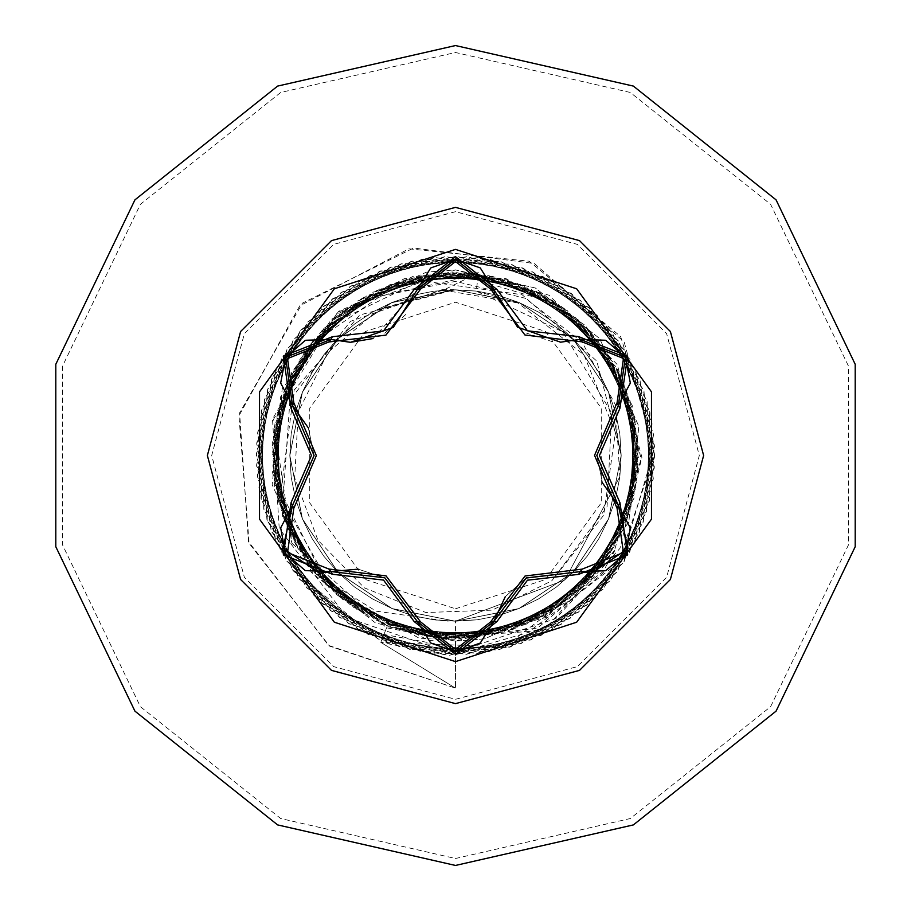 <?xml version="1.0" encoding="UTF-8"?>
<svg xmlns="http://www.w3.org/2000/svg" width="911" height="911" viewBox="0 0 911 911"><rect width="100%" height="100%" fill="white"/><g stroke="black" fill="none" stroke-linecap="round" stroke-linejoin="round"><path stroke-width="0.68" stroke-dasharray="4.55 3.42" d="M455.5 661.568L334.383 622.213L259.521 519.179L259.521 391.821L334.383 288.787L455.5 249.432L576.617 288.787L651.479 391.821L651.479 519.179L576.617 622.213L455.5 661.568M618.375 505.48L628.021 548.297L591.444 573.292L580.216 571.652M493.728 621.575L455.546 651.752M330.784 571.561L319.51 573.213L282.957 548.274L292.556 505.434M455.5 608.799L545.609 579.521L601.294 502.872L601.294 408.128L545.609 331.479L455.5 302.201L365.391 331.479L309.706 408.128L309.706 502.872L365.391 579.521L455.5 608.799M614.811 550.381L547.101 627.007L448.895 655.499L380.741 642.369L504.614 646.844L603.071 571.516L613.991 552.112L546.406 617.328L455.5 641.116L484.675 638.805L572.381 599.689L628.795 521.98L638.816 426.371L599.654 338.585L535.338 287.944L455.5 269.884L549.265 295.312L617.339 364.616L641.082 458.814L613.991 552.112L614.811 550.381L546.953 616.041L455.5 639.807L448.895 639.67L387.073 626.529L314.819 573.178L376.129 611.201L447.153 621.017L477.136 619.81L498.397 615.574L518.917 608.605L538.367 599.017L556.382 586.98L572.689 572.689L586.98 556.382L599.017 538.367L608.605 518.917L615.574 498.397L619.81 477.136L621.222 455.5L619.81 433.864L615.574 412.603L608.605 392.083L599.017 372.633L586.98 354.618L572.689 338.311L556.382 324.02L538.367 311.983L518.917 302.395L498.397 295.426L477.136 291.19L454.487 289.778L391.229 302.748L337.765 338.869L302.156 392.652L289.778 455.955L302.498 519.19L338.436 572.803L392.174 608.65L455.5 621.222L518.883 608.628L572.609 572.757L608.548 519.076L621.222 455.5L608.594 392.026L572.643 338.277L518.894 302.384L455.5 289.778L433.864 291.19L412.603 295.426L392.083 302.395L372.633 311.983L354.618 324.02L338.311 338.311L324.02 354.618L311.983 372.633L302.395 392.083L295.426 412.603L291.19 433.864L289.778 455.5L291.19 477.136L295.426 498.397L302.395 518.917L311.983 538.367L324.02 556.382L338.311 572.689L354.618 586.98L372.633 599.017L392.083 608.605L412.603 615.574L433.864 619.81L455.5 621.222L518.963 608.594L572.712 572.666L608.605 518.928L621.222 455.546L608.639 392.151L572.746 338.368L518.94 302.395L455.5 289.778L392.129 302.372L338.368 338.254L302.418 392.026L289.778 455.466L302.361 518.86L338.232 572.598L391.912 608.537L455.5 621.222L477.136 619.81L498.397 615.574L518.917 608.605L538.367 599.017L556.382 586.98L572.689 572.689L586.98 556.382L599.017 538.367L608.605 518.917L615.574 498.397L619.81 477.136L621.222 455.5L619.81 433.864L615.574 412.603L608.605 392.083L599.017 372.633L586.98 354.618L572.689 338.311L556.382 324.02L538.367 311.983L518.917 302.395L498.397 295.426L477.136 291.19L455.5 289.778L433.864 291.19L412.603 295.426L392.083 302.395L372.633 311.983L354.618 324.02L338.311 338.311L324.02 354.618L311.983 372.633L302.395 392.083L295.426 412.603L291.19 433.864L289.778 455.5L291.19 477.136L295.426 498.397L302.395 518.917L311.983 538.367L324.02 556.382L338.311 572.689L354.618 586.98L372.633 599.017L392.083 608.605L412.603 615.574L433.864 619.81L455.5 621.222L518.894 608.616L572.643 572.723L608.594 518.974L621.222 455.5L608.594 392.026L572.643 338.277L518.894 302.372L455.5 289.778L392.094 302.384L338.345 338.288L302.418 392.003L289.778 455.409L302.372 518.86L338.323 572.689L392.094 608.616L455.5 621.222L477.136 619.81L498.397 615.574L518.917 608.605L538.367 599.017L556.382 586.98L572.689 572.689L586.98 556.382L599.017 538.367L608.605 518.917L615.574 498.397L619.81 477.136L621.222 455.5L619.81 433.864L615.574 412.603L608.605 392.083L599.017 372.633L586.98 354.618L572.689 338.311L556.382 324.02L538.367 311.983L518.917 302.395L498.397 295.426L477.136 291.19L455.5 289.778L433.864 291.19L412.603 295.426L392.083 302.395L372.633 311.983L354.618 324.02L338.311 338.311L324.02 354.618L311.983 372.633L302.395 392.083L295.426 412.603L291.19 433.864L289.778 455.5L291.19 477.136L295.426 498.397L302.395 518.917L311.983 538.367L324.02 556.382L338.311 572.689L354.618 586.98L372.633 599.017L392.083 608.605L412.603 615.574L433.864 619.81L455.5 621.222L518.94 608.605L572.734 572.632L608.639 518.837L621.222 455.443L608.605 392.072L572.7 338.334L518.951 302.406L455.5 289.778L392.106 302.384L338.323 338.311L302.372 392.129L289.778 455.591L302.418 518.997L338.345 572.723L392.094 608.616L455.5 621.222L477.136 619.81L498.397 615.574L518.917 608.605L538.367 599.017L556.382 586.98L572.689 572.689L586.98 556.382L599.017 538.367L608.605 518.917L615.574 498.397L619.81 477.136L621.222 455.5L619.81 433.864L615.574 412.603L608.605 392.083L599.017 372.633L586.98 354.618L572.689 338.311L556.382 324.02L538.367 311.983L518.917 302.395L498.397 295.426L477.136 291.19L455.5 289.778L433.864 291.19L412.603 295.426L392.083 302.395L372.633 311.983L354.618 324.02L338.311 338.311L324.02 354.618L311.983 372.633L302.395 392.083L295.426 412.603L291.19 433.864L289.778 455.5L291.19 477.136L295.426 498.397L302.395 518.917L311.983 538.367L324.02 556.382L338.311 572.689L354.618 586.98L372.633 599.017L392.083 608.605L412.603 615.574L433.864 619.81L455.5 621.222L518.917 608.616L572.655 572.712L608.582 518.985L621.222 455.591L608.639 392.14L572.689 338.311L518.906 302.384L455.5 289.778L392.037 302.406L338.288 338.345L302.395 392.083L289.778 455.454L302.361 518.849L338.254 572.632L392.06 608.605L455.5 621.222L477.136 619.81L498.397 615.574L518.917 608.605L538.367 599.017L556.382 586.98L572.689 572.689L586.98 556.382L599.017 538.367L608.605 518.917L615.574 498.397L619.81 477.136L621.222 455.5L619.81 433.864L615.574 412.603L608.605 392.083L599.017 372.633L586.98 354.618L572.689 338.311L556.382 324.02L538.367 311.983L518.917 302.395L498.397 295.426L477.136 291.19L455.5 289.778L433.864 291.19L412.603 295.426L392.083 302.395L372.633 311.983L354.618 324.02L338.311 338.311L324.02 354.618L311.983 372.633L302.395 392.083L295.426 412.603L291.19 433.864L289.778 455.5L291.19 477.136L295.426 498.397L302.395 518.917L311.983 538.367L324.02 556.382L338.311 572.689L354.618 586.98L372.633 599.017L392.083 608.605L412.603 615.574L433.864 619.81L455.5 621.222L518.894 608.616L572.677 572.689L608.628 518.871L621.222 455.409L608.582 392.003L572.655 338.277L518.906 302.384L455.5 289.778L392.106 302.384L338.357 338.277L302.418 392.026L289.778 455.489L302.406 518.963L338.357 572.723L392.106 608.616L455.5 621.222L477.136 619.81L498.397 615.574L518.917 608.605L538.367 599.017L556.382 586.98L572.689 572.689L586.98 556.382L599.017 538.367L608.605 518.917L615.574 498.397L619.81 477.136L621.222 455.5L619.81 433.864L615.574 412.603L608.605 392.083L599.017 372.633L586.98 354.618L572.689 338.311L556.382 324.02L538.367 311.983L518.917 302.395L498.397 295.426L477.136 291.19L455.5 289.778L433.864 291.19L412.603 295.426L392.083 302.395L372.633 311.983L354.618 324.02L338.311 338.311L324.02 354.618L311.983 372.633L302.395 392.083L295.426 412.603L291.19 433.864L289.778 455.5L291.19 477.136L295.426 498.397L302.395 518.917L311.983 538.367L324.02 556.382L338.311 572.689L354.618 586.98L372.633 599.017L392.083 608.605L412.603 615.574L433.864 619.81L455.5 621.222L518.963 608.594L572.712 572.655L608.616 518.917L621.222 455.546L608.639 392.151L572.746 338.368L518.951 302.406L455.5 289.778L392.06 302.395L338.266 338.368L302.361 392.163L289.778 455.557L302.395 518.94L338.3 572.666L392.049 608.594L455.5 621.222L477.136 619.81L498.397 615.574L518.917 608.605L538.367 599.017L556.382 586.98L572.689 572.689L586.98 556.382L599.017 538.367L608.605 518.917L615.574 498.397L619.81 477.136L621.222 455.5L619.81 433.864L615.574 412.603L608.605 392.083L599.017 372.633L586.98 354.618L572.689 338.311L556.382 324.02L538.367 311.983L518.917 302.395L498.397 295.426L477.136 291.19L455.5 289.778L433.864 291.19L412.603 295.426L392.083 302.395L372.633 311.983L354.618 324.02L338.311 338.311L324.02 354.618L311.983 372.633L302.395 392.083L295.426 412.603L291.19 433.864L289.778 455.5L291.19 477.136L295.426 498.397L302.395 518.917L311.983 538.367L324.02 556.382L338.311 572.689L354.618 586.98L372.633 599.017L392.083 608.605L412.603 615.574L433.864 619.81L455.5 621.222L518.894 608.616L572.643 572.723L608.582 518.974L621.222 455.523L608.594 392.037L572.643 338.277L518.894 302.384L455.5 289.778L392.083 302.384L338.345 338.288L302.418 392.015L289.778 455.409L302.361 518.86L338.311 572.677L392.094 608.616L455.5 621.222L477.136 619.81L498.397 615.574L518.917 608.605L538.367 599.017L556.382 586.98L572.689 572.689L586.98 556.382L599.017 538.367L608.605 518.917L615.574 498.397L619.81 477.136L621.222 455.5L619.81 433.864L615.574 412.603L608.605 392.083L599.017 372.633L586.98 354.618L572.689 338.311L556.382 324.02L538.367 311.983L518.917 302.395L498.397 295.426L477.136 291.19L455.5 289.778L433.864 291.19L412.603 295.426L392.083 302.395L372.633 311.983L354.618 324.02L338.311 338.311L324.02 354.618L311.983 372.633L302.395 392.083L295.426 412.603L291.19 433.864L289.778 455.5L291.19 477.136L295.426 498.397L302.395 518.917L311.983 538.367L324.02 556.382L338.311 572.689L354.618 586.98L372.633 599.017L392.083 608.605L412.603 615.574L433.864 619.81L455.5 621.222L518.928 608.605L572.734 572.632L608.639 518.837L621.222 455.432L608.605 392.06L572.7 338.323L518.951 302.406L455.5 289.778L392.106 302.384L338.323 338.3L302.372 392.117L289.778 455.591L302.418 518.997L338.345 572.723L392.094 608.616L455.5 621.222L477.136 619.81L498.397 615.574L518.917 608.605L538.367 599.017L556.382 586.98L572.689 572.689L586.98 556.382L599.017 538.367L608.605 518.917L615.574 498.397L619.81 477.136L621.222 455.5L619.81 433.864L615.574 412.603L608.605 392.083L599.017 372.633L586.98 354.618L572.689 338.311L556.382 324.02L538.367 311.983L518.917 302.395L498.397 295.426L477.136 291.19L455.5 289.778L433.864 291.19L412.603 295.426L392.083 302.395L372.633 311.983L354.618 324.02L338.311 338.311L324.02 354.618L311.983 372.633L302.395 392.083L295.426 412.603L291.19 433.864L289.778 455.5L291.19 477.136L295.426 498.397L302.395 518.917L311.983 538.367L324.02 556.382L338.311 572.689L354.618 586.98L372.633 599.017L392.083 608.605L412.603 615.574L433.864 619.81L455.5 621.222L518.917 608.616L572.655 572.712L608.582 518.985L621.222 455.591L608.639 392.151L572.689 338.323L518.906 302.384L455.5 289.778L392.037 302.406L338.277 338.345L302.384 392.094L289.778 455.466L302.361 518.849L338.254 572.632L392.049 608.594L455.5 621.222L477.136 619.81L498.397 615.574L518.917 608.605L538.367 599.017L556.382 586.98L572.689 572.689L586.98 556.382L599.017 538.367L608.605 518.917L615.574 498.397L619.81 477.136L621.222 455.5L619.81 433.864L615.574 412.603L608.605 392.083L599.017 372.633L586.98 354.618L572.689 338.311L556.382 324.02L538.367 311.983L518.917 302.395L498.397 295.426L477.136 291.19L455.5 289.778L433.864 291.19L412.603 295.426L392.083 302.395L372.633 311.983L354.618 324.02L338.311 338.311L324.02 354.618L311.983 372.633L302.395 392.083L295.426 412.603L291.19 433.864L289.778 455.5L291.19 477.136L295.426 498.397L302.395 518.917L311.983 538.367L324.02 556.382L338.311 572.689L354.618 586.98L372.633 599.017L392.083 608.605L412.603 615.574L433.864 619.81L455.5 621.222L518.894 608.616L572.666 572.7L608.628 518.883L621.222 455.42L608.582 392.003L572.643 338.277L518.906 302.384L455.5 289.778L392.106 302.384L338.357 338.277L302.418 392.015L289.778 455.477L302.406 518.963L338.357 572.723L392.106 608.628L455.5 621.222L477.136 619.81L498.397 615.574L518.917 608.605L538.367 599.017L556.382 586.98L572.689 572.689L586.98 556.382L599.017 538.367L608.605 518.917L615.574 498.397L619.81 477.136L621.222 455.5L619.81 433.864L615.574 412.603L608.605 392.083L599.017 372.633L586.98 354.618L572.689 338.311L556.382 324.02L538.367 311.983L518.917 302.395L498.397 295.426L477.136 291.19L455.5 289.778L433.864 291.19L412.603 295.426L392.083 302.395L372.633 311.983L354.618 324.02L338.311 338.311L324.02 354.618L311.983 372.633L302.395 392.083L295.426 412.603L291.19 433.864L289.778 455.5L291.19 477.136L295.426 498.397L302.395 518.917L311.983 538.367L324.02 556.382L338.311 572.689L354.618 586.98L372.633 599.017L392.083 608.605L412.603 615.574L433.864 619.81L455.5 621.222L518.963 608.594L572.723 572.643L608.616 518.906L621.222 455.534L608.639 392.14L572.746 338.368L518.951 302.406L455.5 289.778L392.072 302.395L338.266 338.368L302.361 392.163L289.778 455.568L302.406 518.951L338.311 572.677L392.049 608.594L455.5 621.222L477.136 619.81L498.397 615.574L518.917 608.605L538.367 599.017L556.382 586.98L572.689 572.689L586.98 556.382L599.017 538.367L608.605 518.917L615.574 498.397L619.81 477.136L621.222 455.5L619.81 433.864L615.574 412.603L608.605 392.083L599.017 372.633L586.98 354.618L572.689 338.311L556.382 324.02L538.367 311.983L518.917 302.395L498.397 295.426L477.136 291.19L455.5 289.778L433.864 291.19L412.603 295.426L392.083 302.395L372.633 311.983L354.618 324.02L338.311 338.311L324.02 354.618L311.983 372.633L302.395 392.083L295.426 412.603L291.19 433.864L289.778 455.5L291.19 477.136L295.426 498.397L302.395 518.917L311.983 538.367L324.02 556.382L338.311 572.689L354.618 586.98L372.633 599.017L392.083 608.605L412.603 615.574L433.864 619.81L455.5 621.222L518.894 608.616L572.643 572.723L608.582 518.985L621.222 455.534L608.594 392.049L572.643 338.277L518.894 302.372L455.5 289.778L392.083 302.395L338.334 338.288L302.418 392.015L289.778 455.409L302.361 518.849L338.3 572.677L392.094 608.616L455.5 621.222L477.136 619.81L498.397 615.574L518.917 608.605L538.367 599.017L556.382 586.98L572.689 572.689L586.98 556.382L599.017 538.367L608.605 518.917L615.574 498.397L619.81 477.136L621.222 455.5L619.81 433.864L615.574 412.603L608.605 392.083L599.017 372.633L586.98 354.618L572.689 338.311L556.382 324.02L538.367 311.983L518.917 302.395L498.397 295.426L477.136 291.19L455.5 289.778L433.864 291.19L412.603 295.426L392.083 302.395L372.633 311.983L354.618 324.02L338.311 338.311L324.02 354.618L311.983 372.633L302.395 392.083L295.426 412.603L291.19 433.864L289.778 455.5L291.19 477.136L295.426 498.397L302.395 518.917L311.983 538.367L324.02 556.382L338.311 572.689L354.618 586.98L372.633 599.017L392.083 608.605L412.603 615.574L433.864 619.81L455.5 621.222L518.928 608.605L572.734 572.632L608.639 518.837L621.222 455.432L608.594 392.049L572.689 338.323L518.94 302.395L455.5 289.778L392.106 302.384L338.334 338.3L302.384 392.106L289.778 455.58L302.418 518.997L338.357 572.723L392.094 608.616L455.5 621.222L477.136 619.81L498.397 615.574L518.917 608.605L538.367 599.017L556.382 586.98L572.689 572.689L586.98 556.382L599.017 538.367L608.605 518.917L615.574 498.397L619.81 477.136L621.222 455.5L619.81 433.864L615.574 412.603L608.605 392.083L599.017 372.633L586.98 354.618L572.689 338.311L556.382 324.02L538.367 311.983L518.917 302.395L498.397 295.426L477.136 291.19L455.5 289.778L433.864 291.19L412.603 295.426L392.083 302.395L372.633 311.983L354.618 324.02L338.311 338.311L324.02 354.618L311.983 372.633L302.395 392.083L295.426 412.603L291.19 433.864L289.778 455.5L291.19 477.136L295.426 498.397L302.395 518.917L311.983 538.367L324.02 556.382L338.311 572.689L354.618 586.98L372.633 599.017L392.083 608.605L412.603 615.574L433.864 619.81L455.5 621.222L518.917 608.605L572.666 572.712L608.582 518.985L621.222 455.591L608.639 392.151L572.7 338.334L518.906 302.384L455.5 289.778L392.026 302.406L338.277 338.357L302.384 392.106L289.778 455.477L302.361 518.86L338.254 572.632L392.037 608.594L455.5 621.222L477.136 619.81L498.397 615.574L518.917 608.605L538.367 599.017L556.382 586.98L572.689 572.689L586.98 556.382L599.017 538.367L608.605 518.917L615.574 498.397L619.81 477.136L621.222 455.5L619.81 433.864L615.574 412.603L608.605 392.083L599.017 372.633L586.98 354.618L572.689 338.311L556.382 324.02L538.367 311.983L518.917 302.395L498.397 295.426L477.136 291.19L455.5 289.778L433.864 291.19L412.603 295.426L392.083 302.395L372.633 311.983L354.618 324.02L338.311 338.311L324.02 354.618L311.983 372.633L302.395 392.083L295.426 412.603L291.19 433.864L289.778 455.5L291.19 477.136L295.426 498.397L302.395 518.917L311.983 538.367L324.02 556.382L338.311 572.689L354.618 586.98L372.633 599.017L392.083 608.605L412.603 615.574L433.864 619.81L455.5 621.222L518.894 608.616L572.666 572.7L608.616 518.906L621.222 455.42L608.582 392.003L572.643 338.277L518.906 302.384L455.5 289.778L392.106 302.384L338.357 338.277L302.418 392.015L289.778 455.466L302.406 518.951L338.345 572.723L392.106 608.616L455.5 621.222L477.136 619.81L498.397 615.574L518.917 608.605L538.367 599.017L556.382 586.98L572.689 572.689L586.98 556.382L599.017 538.367L608.605 518.917L615.574 498.397L619.81 477.136L621.222 455.5L619.81 433.864L615.574 412.603L608.605 392.083L599.017 372.633L586.98 354.618L572.689 338.311L556.382 324.02L538.367 311.983L518.917 302.395L498.397 295.426L477.136 291.19L455.5 289.778L433.864 291.19L412.603 295.426L392.083 302.395L372.633 311.983L354.618 324.02L338.311 338.311L324.02 354.618L311.983 372.633L302.395 392.083L295.426 412.603L291.19 433.864L289.778 455.5L291.19 477.136L295.426 498.397L302.395 518.917L311.983 538.367L324.02 556.382L338.311 572.689L354.618 586.98L372.633 599.017L392.083 608.605L412.603 615.574L433.864 619.81L455.5 621.222L518.974 608.594L572.723 572.643L608.616 518.894L621.222 455.523L608.628 392.14L572.734 338.368L518.963 302.406L455.5 289.778L392.072 302.395L338.266 338.357L302.35 392.163L289.778 455.58L302.406 518.951L338.311 572.689L392.06 608.605L455.5 621.222L477.136 619.81L498.397 615.574L518.917 608.605L538.367 599.017L556.382 586.98L572.689 572.689L586.98 556.382L599.017 538.367L608.605 518.917L615.574 498.397L619.81 477.136L621.222 455.5L619.81 433.864L615.574 412.603L608.605 392.083L599.017 372.633L586.98 354.618L572.689 338.311L556.382 324.02L538.367 311.983L518.917 302.395L498.397 295.426L477.136 291.19L455.5 289.778L433.864 291.19L412.603 295.426L392.083 302.395L372.633 311.983L354.618 324.02L338.311 338.311L324.02 354.618L311.983 372.633L302.395 392.083L295.426 412.603L291.19 433.864L289.778 455.5L291.19 477.136L295.426 498.397L302.395 518.917L311.983 538.367L324.02 556.382L338.311 572.689L354.618 586.98L372.633 599.017L392.083 608.605L412.603 615.574L433.864 619.81L455.5 621.222L518.894 608.616L572.643 572.723L608.582 518.985L621.222 455.546L608.605 392.06L572.655 338.277L518.894 302.384L455.5 289.778L392.083 302.395L338.334 338.3L302.418 392.015L289.778 455.409L302.361 518.837L338.3 572.666L392.094 608.616L455.5 621.222L477.136 619.81L498.397 615.574L518.917 608.605L538.367 599.017L556.382 586.98L572.689 572.689L586.98 556.382L599.017 538.367L608.605 518.917L615.574 498.397L619.81 477.136L621.222 455.5L619.81 433.864L615.574 412.603L608.605 392.083L599.017 372.633L586.98 354.618L572.689 338.311L556.382 324.02L538.367 311.983L518.917 302.395L498.397 295.426L477.136 291.19L455.5 289.778L433.864 291.19L412.603 295.426L392.083 302.395L372.633 311.983L354.618 324.02L338.311 338.311L324.02 354.618L311.983 372.633L302.395 392.083L295.426 412.603L291.19 433.864L289.778 455.5L291.19 477.136L295.426 498.397L302.395 518.917L311.983 538.367L324.02 556.382L338.311 572.689L354.618 586.98L372.633 599.017L392.083 608.605L412.603 615.574L433.864 619.81L455.5 621.222L518.928 608.605L572.723 572.643L608.65 518.837L621.222 455.42L608.594 392.037L572.677 338.311L518.94 302.395L455.5 289.778L392.106 302.384L338.334 338.288L302.384 392.094L289.778 455.58L302.418 518.997L338.357 572.723L392.106 608.616L455.5 621.222L477.136 619.81L498.397 615.574L518.917 608.605L538.367 599.017L556.382 586.98L572.689 572.689L586.98 556.382L599.017 538.367L608.605 518.917L615.574 498.397L619.81 477.136L621.222 455.5L619.81 433.864L615.574 412.603L608.605 392.083L599.017 372.633L586.98 354.618L572.689 338.311L556.382 324.02L538.367 311.983L518.917 302.395L498.397 295.426L477.136 291.19L455.5 289.778L433.864 291.19L412.603 295.426L392.083 302.395L372.633 311.983L354.618 324.02L338.311 338.311L324.02 354.618L311.983 372.633L302.395 392.083L295.426 412.603L291.19 433.864L289.778 455.5L291.19 477.136L295.426 498.397L302.395 518.917L311.983 538.367L324.02 556.382L338.311 572.689L354.618 586.98L372.633 599.017L392.083 608.605L412.603 615.574L433.864 619.81L455.5 621.222L518.928 608.605L572.666 572.7L608.582 518.974L621.222 455.591L608.639 392.163L572.712 338.334L518.917 302.384L455.5 289.778L392.026 302.406L338.266 338.357L302.372 392.106L289.778 455.489L302.372 518.871L338.266 572.632L392.037 608.594L455.5 621.222L477.136 619.81L498.397 615.574L518.917 608.605L538.367 599.017L556.382 586.98L572.689 572.689L586.98 556.382L599.017 538.367L608.605 518.917L615.574 498.397L619.81 477.136L621.222 455.5L619.81 433.864L615.574 412.603L608.605 392.083L599.017 372.633L586.98 354.618L572.689 338.311L556.382 324.02L538.367 311.983L518.917 302.395L498.397 295.426L477.136 291.19L455.5 289.778L433.864 291.19L412.603 295.426L392.083 302.395L372.633 311.983L354.618 324.02L338.311 338.311L324.02 354.618L311.983 372.633L302.395 392.083L295.426 412.603L291.19 433.864L289.778 455.5L291.19 477.136L295.426 498.397L302.395 518.917L311.983 538.367L324.02 556.382L338.311 572.689L354.618 586.98L372.633 599.017L392.083 608.605L412.603 615.574L433.864 619.81L455.5 621.222L518.894 608.616L572.666 572.712L608.616 518.917L621.222 455.432L608.582 392.003L572.643 338.277L518.894 302.384L455.5 289.778L392.106 302.384L338.357 338.277L302.418 392.015L289.778 455.454L302.395 518.94L338.345 572.712L392.106 608.616L455.5 621.222L477.136 619.81L498.397 615.574L518.917 608.605L538.367 599.017L556.382 586.98L572.689 572.689L586.98 556.382L599.017 538.367L608.605 518.917L615.574 498.397L619.81 477.136L621.222 455.5L619.81 433.864L615.574 412.603L608.605 392.083L599.017 372.633L586.98 354.618L572.689 338.311L556.382 324.02L538.367 311.983L518.917 302.395L498.397 295.426L477.136 291.19L455.5 289.778L433.864 291.19L412.603 295.426L392.083 302.395L372.633 311.983L354.618 324.02L338.311 338.311L324.02 354.618L311.983 372.633L302.395 392.083L295.426 412.603L291.19 433.864L289.778 455.5L291.19 477.136L295.426 498.397L302.395 518.917L311.983 538.367L324.02 556.382L338.311 572.689L354.618 586.98L372.633 599.017L392.083 608.605L412.603 615.574L433.864 619.81L455.5 621.222L564.934 579.954L619.867 476.681L615.631 405.133L581.981 341.944L525.248 298.204L455.5 281.362L380.513 295.927L320.729 337.89L282.74 400.214L272.457 472.467L291.964 543.298L273.414 419.515L337.662 312.097L455.5 269.884L426.428 272.184L338.619 311.311L282.171 389.111L272.184 484.618L311.266 572.324L375.605 623.033L455.5 641.116L386.56 627.827L291.964 543.298M455.5 865.45L633.373 824.854L776.013 711.104L855.167 546.725L855.167 364.275L776.013 199.896L633.373 86.146L455.5 45.55L633.373 86.146L776.013 199.896L855.167 364.275L855.167 546.725L776.013 711.104L633.373 824.854L455.5 865.45M619.867 476.681L564.945 579.943L455.5 621.222L455.5 654.656L347.171 617.624L279.221 528.517L272.469 419.094L326.491 326.491L420.723 280.668L522.117 294.663L596.773 361.109L621.222 455.5M380.513 295.927L467.218 277.058L553.421 302.862L617.248 368.078L641.868 457.242L619.97 548.411L555.835 618.512L464.587 649.213L368.648 631.699L292.192 569.136L257.392 475.997L272.195 377.621L332.743 298.671L423.911 258.861L522.96 268.119L605.177 324.122L650.055 412.911L646.377 512.324L595.077 597.559L508.953 647.357L409.483 649.27L321.503 602.843L266.957 519.646L259.453 420.449L300.869 329.987L380.866 270.852L479.482 257.79L572.119 294.059L635.662 370.606L654.246 468.345L623.238 562.873L550.381 630.606L453.849 654.656L357.727 629.011L285.997 560.071L256.572 465.043L276.773 367.623L341.579 292.146L434.798 257.426L533.197 272.116L612.192 332.572L652.105 423.706L642.95 522.766L587.037 605.041L498.294 650.01L398.87 646.434L313.578 595.225L263.7 509.147L261.685 409.688L308.02 321.651L391.161 267.025L490.346 259.419L580.842 300.732L640.069 380.673L653.233 479.277L617.066 571.949L540.576 635.571L442.871 654.257L348.309 623.352L280.497 550.563L256.344 454.054L281.898 357.909L350.758 286.111L445.752 256.583L543.184 276.682L618.74 341.409L653.563 434.593L638.964 533.003L578.587 612.067L487.499 652.071L388.428 643.029L306.096 587.185L261.036 498.488L264.497 399.064L315.627 313.726L401.649 263.757L501.107 261.628L589.189 307.884L643.918 390.967L651.627 490.152L610.393 580.683L530.521 639.989L431.928 653.255L339.211 617.18L275.521 540.77L256.731 443.076L287.534 348.48L360.255 280.588L456.741 256.344L552.909 281.795L624.787 350.576L654.405 445.547L634.409 543.002L569.762 618.615L476.612 653.54L378.19 639.044L299.059 578.747L258.963 487.704L267.902 388.621L323.656 306.233L412.307 261.081L511.731 264.441L597.126 315.479L647.186 401.455L649.406 500.913L603.253 589.041L520.227 643.849L421.053 651.661L330.477 610.529L271.091 530.714L257.722 432.133L293.695 339.382L370.048 275.612L467.719 256.72L562.349 287.432L630.31 360.073L654.656 456.536L629.307 552.738L560.595 624.673L465.658 654.394L368.181 634.5L292.499 569.933L257.483 476.817L271.877 378.384L332.094 299.184L423.091 258.997L522.185 267.834L604.631 323.507L649.873 412.102L646.616 511.538L595.669 596.978L509.75 647.129L410.292 649.463L322.118 603.401L267.219 520.432L259.305 421.258L300.345 330.636L380.092 271.171L478.662 257.688L571.448 293.57L635.309 369.855L654.292 467.514L623.682 562.167L551.109 630.207L454.669 654.656L358.444 629.41L286.441 560.766L256.606 465.863L276.409 368.374L340.896 292.613L433.978 257.506L532.434 271.797L611.691 331.923L651.969 422.886L643.234 521.992L587.652 604.494L499.091 649.828L399.667 646.673L314.158 595.817L263.928 509.944L261.491 410.497L307.462 322.266L390.375 267.287L489.537 259.271L580.205 300.22L639.75 379.91L653.335 478.457L617.544 571.277L541.328 635.218L443.691 654.303L349.004 623.796L280.884 551.292L256.344 454.885L281.488 358.627L350.052 286.544L444.932 256.617L542.444 276.318L618.262 340.725L653.472 433.773L639.283 532.24L579.237 611.554L488.319 651.934L389.202 643.303L306.643 587.811L261.218 499.296L264.27 399.861L315.035 314.306L400.851 263.985L500.31 261.446L588.574 307.326L643.644 390.181L651.764 489.332L610.917 580.045L531.284 639.681L432.748 653.358L339.883 617.669L275.874 541.51L256.674 443.896L287.09 349.175L359.526 280.987L455.91 256.344L552.191 281.385L624.342 349.881L654.371 444.727L634.773 542.261L570.445 618.148L477.432 653.449L378.953 639.363L299.571 579.396L259.1 488.524L267.629 389.407L323.041 306.779L411.499 261.263L510.934 264.213L596.546 314.899L646.958 400.658L649.6 500.105L603.811 588.426L521.012 643.576L421.873 651.798L331.114 611.042L271.398 531.477L257.619 432.953L293.217 340.054L369.297 275.965L466.899 256.663L561.643 286.988L629.911 359.355L654.656 455.705L629.706 552.009L561.301 624.229L466.478 654.36L368.932 634.853L292.978 570.605L257.574 477.637L271.558 379.147L331.445 299.696L422.283 259.134L521.399 267.561L604.084 322.881L649.691 411.294L646.844 510.741L596.25 596.398L510.547 646.901L411.1 649.645L322.733 603.947L267.492 521.206L259.168 422.078L299.833 331.285L379.329 271.478L477.842 257.597L570.776 293.091L634.944 369.114L654.349 466.694L624.126 561.472L551.827 629.808L455.5 654.656L455.5 688.101L455.5 638.417L382.518 623.409L321.617 580.626L282.763 517.175L272.309 443.475L292.021 371.608L338.641 313.486L404.416 278.641L478.594 272.708L476.271 291.087L518.177 303.01L583.997 354.88L615.358 432.383L603.697 515.319L551.747 580.922L607.079 506.732L611.782 413.184L563.032 331.911L476.271 291.087L455.5 289.778L392.14 302.361L338.38 338.254L302.441 391.969L289.778 455.306L302.281 518.644L338.106 572.484L391.924 608.548L455.5 621.222M476.271 291.087L455.5 289.778L433.864 291.19L412.603 295.426L392.083 302.395L372.633 311.983L354.618 324.02L338.311 338.311L324.02 354.618L311.983 372.633L302.395 392.083L295.426 412.603L291.19 433.864L289.778 455.5L291.19 477.136L295.426 498.397L302.395 518.917L311.983 538.367L324.02 556.382L338.311 572.689L354.618 586.98L372.633 599.017L392.083 608.605L412.603 615.574L433.864 619.81L447.153 621.017M478.594 272.708L443.919 289.971L378.669 309.626L327.914 352.398L298.273 411.726L294.697 477.979L317.973 540.2L364.309 587.777L425.836 612.545L492.122 610.188L551.747 580.922M443.919 289.971L442.074 289.744L350.359 321.355L289.892 400.248L282.877 501.79L334.257 592.401L429.252 640.661L537.479 628.191L622.646 556.519L654.781 447.449L620.676 336.478L529.143 261.263L408.937 248.805L299.696 305.868L238.944 415.826L249.147 543.423L329.543 646.093L455.5 688.101L328.7 645.5L248.418 541.544L239.582 412.934L302.498 303.181L413.617 247.963L534.279 263.484L624.149 341.853L654.69 454.6L618.193 563.021L529.519 631.403L420.21 638.805L327.334 585.409L280.873 491.564L294.094 390.124L359.891 314.978L454.487 289.778M442.074 289.744L454.008 289.721M314.819 573.178L274.143 489.241L280.611 396.843L331.342 319.283L413.207 276.249L505.844 278.493L585.511 325.466L632.28 405.441L634.124 497.918L590.533 579.658L512.699 629.638L420.256 635.229L336.99 594.951L283.936 518.963L274.837 426.815L312.109 341.921L386.116 286.248L478.013 273.972L564.023 308.248L622.293 380.388L637.7 471.693L606.362 558.955L536.374 619.571L445.525 638.144L357.363 609.869L294.276 541.908L272.617 451.89L297.886 362.669L363.535 297.385L452.892 272.594L542.785 294.743L610.404 358.217L638.201 446.515L619.127 537.274L558.124 606.92L470.68 637.791L379.477 621.871L307.656 563.203L273.847 477.022L286.646 385.171L342.695 311.505L427.828 274.689L519.896 284.289L595.589 337.879L635.24 421.531L628.795 514.055L577.938 591.398L495.538 633.988L403.038 630.731L323.826 582.471L278.527 501.756L278.584 409.005L323.997 328.347L403.277 280.189L495.789 277.069L578.132 319.772L628.875 397.185L635.195 489.719L595.43 573.304L519.657 626.802L427.589 636.277L342.49 599.336L286.544 525.613L273.881 433.716L307.793 347.603L379.716 289.015L470.907 273.232L558.341 304.228L619.229 373.931L638.19 464.735L610.279 552.977L542.557 616.371L452.665 638.395L363.307 613.49L297.772 548.137L272.605 458.848L294.378 368.898L357.579 300.994L445.752 272.844L536.613 291.543L606.487 352.238L637.723 439.58L622.19 530.817L563.807 602.911L477.785 637.062L385.854 624.65L311.972 568.908L274.803 483.912L284.016 391.821L337.309 315.889L420.78 275.908L513.337 281.966L590.886 332.492L633.817 414.721L630.959 507.233L583.017 586.65L502.496 632.28L409.734 632.598L328.894 587.527L280.406 508.452L276.898 415.963L319.26 333.437L396.456 282.376L488.968 275.669L572.723 315.081L626.529 390.625L636.39 482.659L599.814 567.895L526.307 624.16L434.479 637.21L348.207 603.651L289.334 531.978L273.163 440.844L303.796 353.297L373.259 292.112L463.972 272.776L552.351 300.323L616.007 367.771L638.406 457.584L613.877 547.033L548.786 612.852L459.622 638.372L369.559 616.975L301.404 554.07L272.879 465.999L291.201 375.081L351.623 304.934L438.806 273.346L530.145 288.502L602.444 346.567L636.971 432.474L624.935 524.417L569.489 598.561L484.686 636.083L392.516 627.235L316.402 574.283L276.044 490.949L281.715 398.403L331.946 320.615L413.958 277.354L506.527 279.836L586.103 327.425L632.086 407.798L632.803 500.503L588.039 581.571L509.203 630.366L416.68 634.25L334.018 592.264L282.604 515.227L275.521 422.795L314.614 338.835L389.897 284.744L481.942 274.496L567.28 310.708L623.876 384.021L637.301 475.747L604.073 562.201L532.696 621.336L441.562 637.894L353.946 607.637L292.431 538.378L272.742 447.813L299.947 359.264L367.076 295.369L456.878 272.583L546.349 296.735L612.488 361.61L638.36 450.592L617.305 540.815L554.731 609.163L466.705 638.076L375.799 620.14L305.344 559.958L273.414 472.98L288.218 381.504L345.929 309.023L431.78 274.12L523.688 285.758L598.128 340.965L635.946 425.539L627.474 517.824L574.887 594.086L491.633 634.819L399.155 629.524L321.082 579.567L277.536 497.805L279.643 405.144L326.855 325.455L407.126 279.096L499.74 278.014L581.07 322.483L630.127 401.045L634.398 493.648L592.788 576.39L515.888 628.169L423.569 635.616L339.37 596.83L285.029 521.844L274.405 429.741L310.23 344.347L383.383 287.398L474.961 273.619L561.643 306.517L620.995 377.587L637.939 468.744L608.081 556.393L539.005 618.25L448.599 638.292L359.856 611.429L295.756 544.619L272.583 454.828L296.337 365.345L361.007 298.876L449.806 272.662L540.2 293.365L608.73 355.609L638.03 443.589L620.482 534.495L560.538 605.257L473.766 637.506L382.153 623.067L309.501 565.697L274.222 479.926L285.473 388.04L340.407 313.327L424.754 275.179L517.152 283.275L593.573 335.521L634.671 418.661L629.763 511.094L580.091 589.428L498.579 633.282L405.839 631.551L326.013 584.703L279.278 504.569L277.821 412.023L321.993 330.454L400.293 281.112L492.942 276.454L575.798 317.7L627.918 394.429L635.753 486.656L597.297 571.06L522.572 625.686L430.47 636.698L344.973 601.249L287.682 528.289L273.539 436.825L306.096 349.961L376.881 290.336L468.015 273.004L555.744 302.486L617.909 371.335L638.315 461.615L611.816 550.506L545.29 614.868L455.5 638.417M386.56 627.827L380.741 642.369L455.5 688.101L380.741 642.369L387.073 626.529M518.177 303.01L447.688 290.814L378.669 309.626M384.875 577.881L358.171 569.102L384.875 577.881M430.88 643.041L417.352 621.541M526.228 577.961L505.298 596.659L526.228 577.961M602.535 482.967L596.807 455.477L602.547 482.989M580.216 339.347L625.436 357.328L618.375 405.52M455.329 259.248L493.728 289.425M373.089 338.516L417.352 289.459M292.556 405.566L285.507 357.419L330.784 339.439M314.079 455.523L308.351 428.045L314.079 455.523M455.5 858.469L630.344 818.568L770.558 706.754L848.369 545.165L848.369 365.835L770.558 204.246L630.344 92.432L455.5 52.531L280.656 92.432L140.442 204.246L62.631 365.835L62.631 545.165L140.442 706.754L280.656 818.568L455.5 858.469M455.5 211.739L333.62 244.399L244.399 333.62L211.739 455.5L244.399 577.38L333.62 666.601L455.5 699.261L577.38 666.601L666.601 577.38L699.261 455.5L666.601 333.62L577.38 244.399L455.5 211.739M455.5 641.116L484.675 638.805L572.381 599.689L628.795 521.98L638.816 426.371L599.654 338.585L535.338 287.944L455.5 269.884M552.897 341.796L526.159 332.993M405.816 314.375L384.795 333.164"/><path stroke-width="1.37" d="M455.5 661.568L334.383 622.213L259.521 519.179L259.521 391.821L334.383 288.787L455.5 249.432L576.617 288.787L651.479 391.821L651.479 519.179L576.617 622.213L455.5 661.568M578.565 574.363L527.492 580.227L496.905 621.507L455.5 654.337L414.175 621.473L383.542 580.102L332.435 574.272L283.275 554.879L291.03 502.644L311.494 455.477L291.03 408.356L283.298 356.076L332.435 336.728L383.577 330.875L414.175 289.527L455.5 256.663L496.905 289.493L527.526 330.795L578.565 336.637L627.702 356.087L619.901 408.31L599.392 455.523L619.901 502.69L627.679 554.958L578.565 574.363L580.216 571.652L526.262 577.95M328.894 341.989L330.784 339.439L350.507 342.331L330.784 339.439L285.542 357.374L292.556 405.566L293.82 402.662L316.368 455.568L293.82 508.338L287.534 552.487L328.894 569.011L386.059 575.911L420.495 621.906L455.5 649.452L490.585 621.94L525.123 575.957L582.095 569.102L623.477 552.476L617.111 508.384L594.507 455.432L617.111 402.616L623.443 358.478L582.095 341.898L525.009 334.975L490.585 289.06L455.5 261.548L420.495 289.094L385.934 335.146L328.894 341.989L287.5 358.57L293.82 402.662M490.585 289.06L493.728 289.425L517.573 327.117L560.561 342.229L517.847 327.334L493.728 289.425L455.546 259.248L417.352 289.459L393.29 327.379L350.507 342.331L373.089 338.516M308.328 427.999L292.556 405.566L314.079 455.477L292.556 505.434L282.968 548.308L319.51 573.213L330.784 571.561L384.829 577.859L417.352 621.541L455.546 651.752L493.728 621.575L526.194 577.984L580.216 571.652L591.444 573.292L627.986 548.376L618.375 505.48L596.807 455.523L618.375 405.52L596.807 455.432M455.5 45.55L633.373 86.146L776.013 199.896L855.167 364.275L855.167 546.725L776.013 711.104L633.373 824.854L455.5 865.45L277.627 824.854L134.987 711.104L55.833 546.725L55.833 364.275L134.987 199.896L277.627 86.146L455.5 45.55L277.627 86.146L134.987 199.896L55.833 364.275L55.833 546.725L134.987 711.104L277.627 824.854L455.5 865.45L277.627 824.854L134.987 711.104L55.833 546.725L55.833 364.275L134.987 199.896L277.627 86.146L455.5 45.55M291.03 502.644L293.82 508.338M358.125 569.09L330.784 571.561L328.894 569.011M414.175 621.473L417.352 621.541L384.909 577.904M430.584 642.79L417.352 621.541L420.495 621.906M455.546 651.752L430.88 643.041M505.263 596.705L493.728 621.575L490.585 621.94M605.234 570.787L580.216 571.652L582.095 569.102M617.111 508.384L619.901 502.69M617.111 402.616L618.375 405.52L625.458 357.374L580.216 339.347L560.561 342.229L580.216 339.347L578.565 336.637M602.547 482.989L618.375 505.48L630.184 527.708M582.095 341.898L580.216 339.347L605.371 340.258M420.495 289.094L414.175 289.527M417.432 289.094L455.329 259.248M280.793 527.537L292.556 505.434L314.079 455.568M332.435 574.272L330.784 571.561L305.618 570.673M496.905 621.507L493.728 621.575L480.359 642.904M630.161 383.44L618.375 405.52L619.901 408.31M480.473 268.176L493.728 289.425L496.905 289.493M305.766 340.27L330.784 339.439L332.435 336.728M291.03 408.356L292.556 405.566L280.77 383.326M455.5 207.378L579.555 240.618L670.382 331.445L703.622 455.5L670.382 579.555L579.555 670.382L455.5 703.622L331.445 670.382L240.618 579.555L207.378 455.5L240.618 331.445L331.445 240.618L455.5 207.378M305.208 570.514L285.519 553.592L280.702 528.084M480.017 643.189L455.5 651.752L431.017 643.143M630.253 528.141L625.436 553.66L605.758 570.582M605.781 340.418L625.458 357.374L630.253 382.882M493.728 289.425L494.65 292.875M431.04 267.834L455.546 259.248L480.04 267.834M417.352 289.459L430.698 268.119M280.702 382.893L285.542 357.374L305.242 340.475"/></g></svg>
